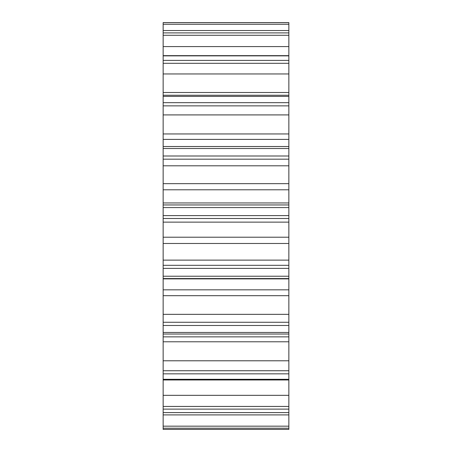 <?xml version="1.0" encoding="UTF-8"?>
<svg xmlns="http://www.w3.org/2000/svg" width="452" height="452" viewBox="0 0 452 452"><rect width="100%" height="100%" fill="white"/><g stroke="black" fill="none" stroke-linecap="round" stroke-linejoin="round"><path stroke-width="0.68" d="M288.851 428.202L288.851 22.6L163.149 22.6L163.149 429.4L288.851 429.4L288.851 428.202L163.149 428.202M288.851 412.603L163.149 412.603M288.851 409.116L163.149 409.116M288.851 426.168L163.149 426.168M288.851 379.296L163.149 379.296M288.851 373.832L163.149 373.832M288.851 379.985L163.149 379.985M288.851 406.433L163.149 406.433M288.851 332.452L163.149 332.452M288.851 325.491L163.149 325.491M288.851 334.034L163.149 334.034M288.851 370.742L163.149 370.742M288.851 276.223L163.149 276.223M288.851 268.386L163.149 268.386M288.851 278.562L163.149 278.562M288.851 322.27L163.149 322.27M288.851 215.604L163.149 215.604M288.851 207.592L163.149 207.592M288.851 218.497L163.149 218.497M288.851 265.318L163.149 265.318M288.851 155.991L163.149 155.991M288.851 148.51L163.149 148.51M288.851 159.172L163.149 159.172M288.851 204.948L163.149 204.948M288.851 102.672L163.149 102.672M288.851 96.389L163.149 96.389M288.851 105.864L163.149 105.864M288.851 146.527L163.149 146.527M288.851 60.387L163.149 60.387M288.851 55.862L163.149 55.862M288.851 63.308L163.149 63.308M288.851 95.242L163.149 95.242M288.851 32.894L163.149 32.894M288.851 30.527L163.149 30.527M288.851 35.284L163.149 35.284M288.851 55.652L163.149 55.652M288.851 22.64L163.149 22.64M288.851 24.278L163.149 24.278M288.851 92.496L163.149 92.496M288.851 133.95L163.149 133.95M288.851 183.659L163.149 183.659M288.851 260.126L163.149 260.126M288.851 314.343L163.149 314.343M288.851 360.786L163.149 360.786M288.851 395.33L163.149 395.33M288.851 414.902L163.149 414.902M288.851 336.87L163.149 336.87M288.851 341.78L163.149 341.78M288.851 278.873L163.149 278.873M288.851 289.834L163.149 289.834M288.851 295.687L163.149 295.687M288.851 222.13L163.149 222.13M288.851 237.21L163.149 237.21M288.851 243.475L163.149 243.475M288.851 165.805L163.149 165.805M288.851 189.789L163.149 189.789M288.851 202.954L163.149 202.954M288.851 114.91L163.149 114.91M288.851 139.391L163.149 139.391M288.851 73.959L163.149 73.959M288.851 46.59L163.149 46.59"/></g></svg>
